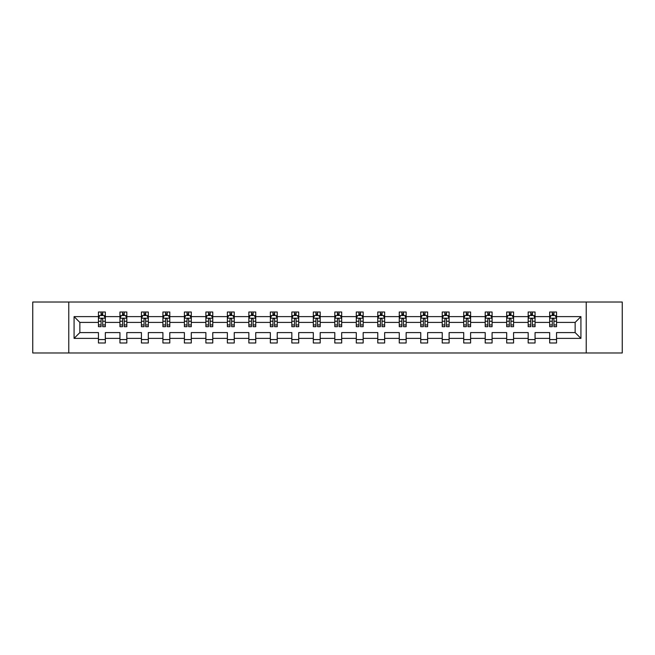 <?xml version="1.0" encoding="UTF-8"?>
<svg xmlns="http://www.w3.org/2000/svg" width="655" height="655" viewBox="0 0 655 655"><rect width="100%" height="100%" fill="white"/><g stroke="black" fill="none" stroke-linecap="round" stroke-linejoin="round"><path stroke-width="0.98" d="M586.233 302.02L32.75 302.02L32.75 352.979L622.25 352.979L622.25 302.02L586.233 302.02L586.233 352.979M556.553 338.381L556.553 332.593L575.147 332.593L580.928 338.381L556.553 338.381L556.553 342.999L549.668 342.999L549.668 338.381L535.061 338.381L535.061 342.999L528.176 342.999L528.176 338.381L513.577 338.381L513.577 342.999L506.692 342.999L506.692 338.381L492.093 338.381L492.093 342.999L485.208 342.999L485.208 338.381L470.609 338.381L470.609 342.999L463.715 342.999L463.715 338.381L449.117 338.381L449.117 342.999L442.231 342.999L442.231 338.381L427.633 338.381L427.633 342.999L420.747 342.999L420.747 338.381L406.149 338.381L406.149 342.999L399.255 342.999L399.255 338.381L384.657 338.381L384.657 342.999L377.771 342.999L377.771 338.381L363.173 338.381L363.173 342.999L356.287 342.999L356.287 338.381L341.689 338.381L341.689 342.999L334.803 342.999L334.803 338.381L320.197 338.381L320.197 342.999L313.311 342.999L313.311 338.381L298.713 338.381L298.713 342.999L291.827 342.999L291.827 338.381L277.229 338.381L277.229 342.999L270.343 342.999L270.343 338.381L255.745 338.381L255.745 342.999L248.851 342.999L248.851 338.381L234.253 338.381L234.253 342.999L227.367 342.999L227.367 338.381L212.769 338.381L212.769 342.999L205.883 342.999L205.883 338.381L191.285 338.381L191.285 342.999L184.391 342.999L184.391 338.381L169.792 338.381L169.792 342.999L162.907 342.999L162.907 338.381L148.308 338.381L148.308 342.999L141.423 342.999L141.423 338.381L126.824 338.381L126.824 342.999L119.939 342.999L119.939 338.381L105.332 338.381L105.332 342.999L98.446 342.999L98.446 338.381L74.072 338.381L74.072 316.619L98.446 316.619L98.446 312.001L105.332 312.001L105.332 316.619L119.939 316.619L119.939 312.001L126.824 312.001L126.824 316.619L141.423 316.619L141.423 312.001L148.308 312.001L148.308 316.619L162.907 316.619L162.907 312.001L169.792 312.001L169.792 316.619L184.391 316.619L184.391 312.001L191.285 312.001L191.285 316.619L205.883 316.619L205.883 312.001L212.769 312.001L212.769 316.619L227.367 316.619L227.367 312.001L234.253 312.001L234.253 316.619L248.851 316.619L248.851 312.001L255.745 312.001L255.745 316.619L270.343 316.619L270.343 312.001L277.229 312.001L277.229 316.619L291.827 316.619L291.827 312.001L298.713 312.001L298.713 316.619L313.311 316.619L313.311 312.001L320.197 312.001L320.197 316.619L334.803 316.619L334.803 312.001L341.689 312.001L341.689 316.619L356.287 316.619L356.287 312.001L363.173 312.001L363.173 316.619L377.771 316.619L377.771 312.001L384.657 312.001L384.657 316.619L399.255 316.619L399.255 312.001L406.149 312.001L406.149 316.619L420.747 316.619L420.747 312.001L427.633 312.001L427.633 316.619L442.231 316.619L442.231 312.001L449.117 312.001L449.117 316.619L463.715 316.619L463.715 312.001L470.609 312.001L470.609 316.619L485.208 316.619L485.208 312.001L492.093 312.001L492.093 316.619L506.692 316.619L506.692 312.001L513.577 312.001L513.577 316.619L528.176 316.619L528.176 312.001L535.061 312.001L535.061 316.619L549.668 316.619L549.668 312.001L556.553 312.001L556.553 316.619L580.928 316.619L580.928 338.381M68.767 352.979L68.767 302.02M549.668 316.619L549.668 322.407L535.061 322.407L535.061 316.619M535.061 338.381L535.061 332.593L549.668 332.593L549.668 338.381M528.176 316.619L528.176 322.407L513.577 322.407L513.577 316.619M513.577 338.381L513.577 332.593L528.176 332.593L528.176 338.381M506.692 316.619L506.692 322.407L492.093 322.407L492.093 316.619M492.093 338.381L492.093 332.593L506.692 332.593L506.692 338.381M485.208 316.619L485.208 322.407L470.609 322.407L470.609 316.619M470.609 338.381L470.609 332.593L485.208 332.593L485.208 338.381M463.715 316.619L463.715 322.407L449.117 322.407L449.117 316.619M449.117 338.381L449.117 332.593L463.715 332.593L463.715 338.381M442.231 316.619L442.231 322.407L427.633 322.407L427.633 316.619M427.633 338.381L427.633 332.593L442.231 332.593L442.231 338.381M420.747 316.619L420.747 322.407L406.149 322.407L406.149 316.619M406.149 338.381L406.149 332.593L420.747 332.593L420.747 338.381M399.255 316.619L399.255 322.407L384.657 322.407L384.657 316.619M384.657 338.381L384.657 332.593L399.255 332.593L399.255 338.381M377.771 316.619L377.771 322.407L363.173 322.407L363.173 316.619M363.173 338.381L363.173 332.593L377.771 332.593L377.771 338.381M356.287 316.619L356.287 322.407L341.689 322.407L341.689 316.619M341.689 338.381L341.689 332.593L356.287 332.593L356.287 338.381M334.803 316.619L334.803 322.407L320.197 322.407L320.197 316.619M320.197 338.381L320.197 332.593L334.803 332.593L334.803 338.381M313.311 316.619L313.311 322.407L298.713 322.407L298.713 316.619M298.713 338.381L298.713 332.593L313.311 332.593L313.311 338.381M291.827 316.619L291.827 322.407L277.229 322.407L277.229 316.619M277.229 338.381L277.229 332.593L291.827 332.593L291.827 338.381M270.343 316.619L270.343 322.407L255.745 322.407L255.745 316.619M255.745 338.381L255.745 332.593L270.343 332.593L270.343 338.381M248.851 316.619L248.851 322.407L234.253 322.407L234.253 316.619M234.253 338.381L234.253 332.593L248.851 332.593L248.851 338.381M227.367 316.619L227.367 322.407L212.769 322.407L212.769 316.619M212.769 338.381L212.769 332.593L227.367 332.593L227.367 338.381M205.883 316.619L205.883 322.407L191.285 322.407L191.285 316.619M191.285 338.381L191.285 332.593L205.883 332.593L205.883 338.381M184.391 316.619L184.391 322.407L169.792 322.407L169.792 316.619M169.792 338.381L169.792 332.593L184.391 332.593L184.391 338.381M162.907 316.619L162.907 322.407L148.308 322.407L148.308 316.619M148.308 338.381L148.308 332.593L162.907 332.593L162.907 338.381M141.423 316.619L141.423 322.407L126.824 322.407L126.824 316.619M126.824 338.381L126.824 332.593L141.423 332.593L141.423 338.381M119.939 316.619L119.939 322.407L105.332 322.407L105.332 316.619M105.332 338.381L105.332 332.593L119.939 332.593L119.939 338.381M98.446 316.619L98.446 322.407L79.853 322.407L79.853 332.593L98.446 332.593L98.446 338.381M74.072 316.619L79.853 322.407M575.147 332.593L575.147 322.407L556.553 322.407L556.553 316.619M552.28 315.448L553.933 315.448M530.796 315.448L532.45 315.448M509.312 315.448L510.957 315.448M487.819 315.448L489.473 315.448M466.335 315.448L467.989 315.448M444.851 315.448L446.505 315.448M423.359 315.448L425.013 315.448M401.875 315.448L403.529 315.448M380.391 315.448L382.045 315.448M358.907 315.448L360.553 315.448M337.415 315.448L339.069 315.448M315.931 315.448L317.585 315.448M294.447 315.448L296.093 315.448M272.955 315.448L274.609 315.448M251.471 315.448L253.125 315.448M229.987 315.448L231.641 315.448M208.495 315.448L210.149 315.448M187.011 315.448L188.665 315.448M165.527 315.448L167.181 315.448M144.043 315.448L145.688 315.448M122.55 315.448L124.204 315.448M101.066 315.448L102.72 315.448M98.446 339.552L105.332 339.552M119.939 339.552L126.824 339.552M141.423 339.552L148.308 339.552M162.907 339.552L169.792 339.552M184.391 339.552L191.285 339.552M205.883 339.552L212.769 339.552M227.367 339.552L234.253 339.552M248.851 339.552L255.745 339.552M270.343 339.552L277.229 339.552M291.827 339.552L298.713 339.552M313.311 339.552L320.197 339.552M334.803 339.552L341.689 339.552M356.287 339.552L363.173 339.552M377.771 339.552L384.657 339.552M399.255 339.552L406.149 339.552M420.747 339.552L427.633 339.552M442.231 339.552L449.117 339.552M463.715 339.552L470.609 339.552M485.208 339.552L492.093 339.552M506.692 339.552L513.577 339.552M528.176 339.552L535.061 339.552M549.668 339.552L556.553 339.552M79.853 332.593L74.072 338.381M580.928 316.619L575.147 322.407M102.72 313.794L101.066 313.794M99.74 315.685L98.446 315.685L98.446 312.001L101.066 312.001L101.066 315.514M98.446 324.945L98.446 326.673L101.066 326.673L101.066 324.945L98.446 324.945L98.446 322.407M105.332 322.407L105.332 326.673L102.72 326.673L102.72 319.304C102.172 318.24 101.615 318.24 101.066 319.304L101.066 324.945M104.039 315.685L105.332 315.685L105.332 312.001L102.72 312.001L102.72 315.514M105.332 318.273L103.957 315.514L99.83 315.514L98.446 318.273M124.204 313.794L122.55 313.794M121.232 315.685L119.939 315.685L119.939 312.001L122.55 312.001L122.55 315.514M119.939 324.945L119.939 326.673L122.55 326.673L122.55 324.945L119.939 324.945L119.939 322.407M126.824 322.407L126.824 326.673L124.204 326.673L124.204 319.304C123.656 318.24 123.107 318.24 122.55 319.304L122.55 324.945M125.531 315.685L126.824 315.685L126.824 312.001L124.204 312.001L124.204 315.514M126.824 318.273L125.441 315.514L121.314 315.514L119.939 318.273M145.688 313.794L144.043 313.794M142.716 315.685L141.423 315.685L141.423 312.001L144.043 312.001L144.043 315.514M141.423 324.945L141.423 326.673L144.043 326.673L144.043 324.945L141.423 324.945L141.423 322.407M148.308 322.407L148.308 326.673L145.688 326.673L145.688 319.304C145.14 318.24 144.591 318.24 144.043 319.304L144.043 324.945M147.015 315.685L148.308 315.685L148.308 312.001L145.688 312.001L145.688 315.514M148.308 318.273L146.933 315.514L142.798 315.514L141.423 318.273M167.181 313.794L165.527 313.794M164.2 315.685L162.907 315.685L162.907 312.001L165.527 312.001L165.527 315.514M162.907 324.945L162.907 326.673L165.527 326.673L165.527 324.945L162.907 324.945L162.907 322.407M169.792 322.407L169.792 326.673L167.181 326.673L167.181 319.304C166.624 318.24 166.075 318.24 165.527 319.304L165.527 324.945M168.499 315.685L169.792 315.685L169.792 312.001L167.181 312.001L167.181 315.514M169.792 318.273L168.417 315.514L164.282 315.514L162.907 318.273M188.665 313.794L187.011 313.794M185.692 315.685L184.391 315.685L184.391 312.001L187.011 312.001L187.011 315.514M184.391 324.945L184.391 326.673L187.011 326.673L187.011 324.945L184.391 324.945L184.391 322.407M191.285 322.407L191.285 326.673L188.665 326.673L188.665 319.304C188.116 318.24 187.567 318.24 187.011 319.304L187.011 324.945M189.983 315.685L191.285 315.685L191.285 312.001L188.665 312.001L188.665 315.514M191.285 318.273L189.901 315.514L185.774 315.514L184.391 318.273M210.149 313.794L208.495 313.794M207.176 315.685L205.883 315.685L205.883 312.001L208.495 312.001L208.495 315.514M205.883 324.945L205.883 326.673L208.495 326.673L208.495 324.945L205.883 324.945L205.883 322.407M212.769 322.407L212.769 326.673L210.149 326.673L210.149 319.304C209.6 318.24 209.051 318.24 208.495 319.304L208.495 324.945M211.475 315.685L212.769 315.685L212.769 312.001L210.149 312.001L210.149 315.514M212.769 318.273L211.393 315.514L207.258 315.514L205.883 318.273M231.641 313.794L229.987 313.794M228.66 315.685L227.367 315.685L227.367 312.001L229.987 312.001L229.987 315.514M227.367 324.945L227.367 326.673L229.987 326.673L229.987 324.945L227.367 324.945L227.367 322.407M234.253 322.407L234.253 326.673L231.641 326.673L231.641 319.304C231.084 318.24 230.535 318.24 229.987 319.304L229.987 324.945M232.959 315.685L234.253 315.685L234.253 312.001L231.641 312.001L231.641 315.514M234.253 318.273L232.877 315.514L228.742 315.514L227.367 318.273M253.125 313.794L251.471 313.794M250.153 315.685L248.851 315.685L248.851 312.001L251.471 312.001L251.471 315.514M248.851 324.945L248.851 326.673L251.471 326.673L251.471 324.945L248.851 324.945L248.851 322.407M255.745 322.407L255.745 326.673L253.125 326.673L253.125 319.304C252.576 318.24 252.019 318.24 251.471 319.304L251.471 324.945M254.443 315.685L255.745 315.685L255.745 312.001L253.125 312.001L253.125 315.514M255.745 318.273L254.361 315.514L250.235 315.514L248.851 318.273M274.609 313.794L272.955 313.794M271.637 315.685L270.343 315.685L270.343 312.001L272.955 312.001L272.955 315.514M270.343 324.945L270.343 326.673L272.955 326.673L272.955 324.945L270.343 324.945L270.343 322.407M277.229 322.407L277.229 326.673L274.609 326.673L274.609 319.304C274.06 318.24 273.512 318.24 272.955 319.304L272.955 324.945M275.935 315.685L277.229 315.685L277.229 312.001L274.609 312.001L274.609 315.514M277.229 318.273L275.853 315.514L271.719 315.514L270.343 318.273M296.093 313.794L294.447 313.794M293.121 315.685L291.827 315.685L291.827 312.001L294.447 312.001L294.447 315.514M291.827 324.945L291.827 326.673L294.447 326.673L294.447 324.945L291.827 324.945L291.827 322.407M298.713 322.407L298.713 326.673L296.093 326.673L296.093 319.304C295.544 318.24 294.996 318.24 294.447 319.304L294.447 324.945M297.419 315.685L298.713 315.685L298.713 312.001L296.093 312.001L296.093 315.514M298.713 318.273L297.337 315.514L293.203 315.514L291.827 318.273M317.585 313.794L315.931 313.794M314.605 315.685L313.311 315.685L313.311 312.001L315.931 312.001L315.931 315.514M313.311 324.945L313.311 326.673L315.931 326.673L315.931 324.945L313.311 324.945L313.311 322.407M320.197 322.407L320.197 326.673L317.585 326.673L317.585 319.304C317.036 318.24 316.48 318.24 315.931 319.304L315.931 324.945M318.903 315.685L320.197 315.685L320.197 312.001L317.585 312.001L317.585 315.514M320.197 318.273L318.821 315.514L314.695 315.514L313.311 318.273M339.069 313.794L337.415 313.794M336.097 315.685L334.803 315.685L334.803 312.001L337.415 312.001L337.415 315.514M334.803 324.945L334.803 326.673L337.415 326.673L337.415 324.945L334.803 324.945L334.803 322.407M341.689 322.407L341.689 326.673L339.069 326.673L339.069 319.304C338.52 318.24 337.972 318.24 337.415 319.304L337.415 324.945M340.395 315.685L341.689 315.685L341.689 312.001L339.069 312.001L339.069 315.514M341.689 318.273L340.305 315.514L336.179 315.514L334.803 318.273M360.553 313.794L358.907 313.794M357.581 315.685L356.287 315.685L356.287 312.001L358.907 312.001L358.907 315.514M356.287 324.945L356.287 326.673L358.907 326.673L358.907 324.945L356.287 324.945L356.287 322.407M363.173 322.407L363.173 326.673L360.553 326.673L360.553 319.304C360.004 318.24 359.456 318.24 358.907 319.304L358.907 324.945M361.879 315.685L363.173 315.685L363.173 312.001L360.553 312.001L360.553 315.514M363.173 318.273L361.797 315.514L357.663 315.514L356.287 318.273M382.045 313.794L380.391 313.794M379.065 315.685L377.771 315.685L377.771 312.001L380.391 312.001L380.391 315.514M377.771 324.945L377.771 326.673L380.391 326.673L380.391 324.945L377.771 324.945L377.771 322.407M384.657 322.407L384.657 326.673L382.045 326.673L382.045 319.304C381.488 318.24 380.94 318.24 380.391 319.304L380.391 324.945M383.363 315.685L384.657 315.685L384.657 312.001L382.045 312.001L382.045 315.514M384.657 318.273L383.281 315.514L379.147 315.514L377.771 318.273M403.529 313.794L401.875 313.794M400.557 315.685L399.255 315.685L399.255 312.001L401.875 312.001L401.875 315.514M399.255 324.945L399.255 326.673L401.875 326.673L401.875 324.945L399.255 324.945L399.255 322.407M406.149 322.407L406.149 326.673L403.529 326.673L403.529 319.304C402.981 318.24 402.424 318.24 401.875 319.304L401.875 324.945M404.847 315.685L406.149 315.685L406.149 312.001L403.529 312.001L403.529 315.514M406.149 318.273L404.765 315.514L400.639 315.514L399.255 318.273M425.013 313.794L423.359 313.794M422.041 315.685L420.747 315.685L420.747 312.001L423.359 312.001L423.359 315.514M420.747 324.945L420.747 326.673L423.359 326.673L423.359 324.945L420.747 324.945L420.747 322.407M427.633 322.407L427.633 326.673L425.013 326.673L425.013 319.304C424.465 318.24 423.916 318.24 423.359 319.304L423.359 324.945M426.339 315.685L427.633 315.685L427.633 312.001L425.013 312.001L425.013 315.514M427.633 318.273L426.258 315.514L422.123 315.514L420.747 318.273M446.505 313.794L444.851 313.794M443.525 315.685L442.231 315.685L442.231 312.001L444.851 312.001L444.851 315.514M442.231 324.945L442.231 326.673L444.851 326.673L444.851 324.945L442.231 324.945L442.231 322.407M449.117 322.407L449.117 326.673L446.505 326.673L446.505 319.304C445.949 318.24 445.4 318.24 444.851 319.304L444.851 324.945M447.824 315.685L449.117 315.685L449.117 312.001L446.505 312.001L446.505 315.514M449.117 318.273L447.742 315.514L443.607 315.514L442.231 318.273M467.989 313.794L466.335 313.794M465.017 315.685L463.715 315.685L463.715 312.001L466.335 312.001L466.335 315.514M463.715 324.945L463.715 326.673L466.335 326.673L466.335 324.945L463.715 324.945L463.715 322.407M470.609 322.407L470.609 326.673L467.989 326.673L467.989 319.304C467.441 318.24 466.884 318.24 466.335 319.304L466.335 324.945M469.308 315.685L470.609 315.685L470.609 312.001L467.989 312.001L467.989 315.514M470.609 318.273L469.226 315.514L465.099 315.514L463.715 318.273M489.473 313.794L487.819 313.794M486.501 315.685L485.208 315.685L485.208 312.001L487.819 312.001L487.819 315.514M485.208 324.945L485.208 326.673L487.819 326.673L487.819 324.945L485.208 324.945L485.208 322.407M492.093 322.407L492.093 326.673L489.473 326.673L489.473 319.304C488.925 318.24 488.376 318.24 487.819 319.304L487.819 324.945M490.8 315.685L492.093 315.685L492.093 312.001L489.473 312.001L489.473 315.514M492.093 318.273L490.718 315.514L486.583 315.514L485.208 318.273M510.957 313.794L509.312 313.794M507.985 315.685L506.692 315.685L506.692 312.001L509.312 312.001L509.312 315.514M506.692 324.945L506.692 326.673L509.312 326.673L509.312 324.945L506.692 324.945L506.692 322.407M513.577 322.407L513.577 326.673L510.957 326.673L510.957 319.304C510.409 318.24 509.86 318.24 509.312 319.304L509.312 324.945M512.284 315.685L513.577 315.685L513.577 312.001L510.957 312.001L510.957 315.514M513.577 318.273L512.202 315.514L508.067 315.514L506.692 318.273M532.45 313.794L530.796 313.794M529.469 315.685L528.176 315.685L528.176 312.001L530.796 312.001L530.796 315.514M528.176 324.945L528.176 326.673L530.796 326.673L530.796 324.945L528.176 324.945L528.176 322.407M535.061 322.407L535.061 326.673L532.45 326.673L532.45 319.304C531.901 318.24 531.344 318.24 530.796 319.304L530.796 324.945M533.768 315.685L535.061 315.685L535.061 312.001L532.45 312.001L532.45 315.514M535.061 318.273L533.686 315.514L529.559 315.514L528.176 318.273M553.933 313.794L552.28 313.794M550.961 315.685L549.668 315.685L549.668 312.001L552.28 312.001L552.28 315.514M549.668 324.945L549.668 326.673L552.28 326.673L552.28 324.945L549.668 324.945L549.668 322.407M556.553 322.407L556.553 326.673L553.933 326.673L553.933 319.304C553.385 318.24 552.836 318.24 552.28 319.304L552.28 324.945M555.26 315.685L556.553 315.685L556.553 312.001L553.933 312.001L553.933 315.514M556.553 318.273L555.17 315.514L551.043 315.514L549.668 318.273M105.299 318.199L98.487 318.199M105.332 324.945L102.72 324.945M101.066 321.253L98.446 321.253M105.332 321.253L102.72 321.253M102.72 314.67L101.066 314.67M126.792 318.199L119.971 318.199M126.824 324.945L124.204 324.945M122.55 321.253L119.939 321.253M126.824 321.253L124.204 321.253M124.204 314.67L122.55 314.67M148.276 318.199L141.455 318.199M148.308 324.945L145.688 324.945M144.043 321.253L141.423 321.253M148.308 321.253L145.688 321.253M145.688 314.67L144.043 314.67M169.76 318.199L162.939 318.199M169.792 324.945L167.181 324.945M165.527 321.253L162.907 321.253M169.792 321.253L167.181 321.253M167.181 314.67L165.527 314.67M191.244 318.199L184.432 318.199M191.285 324.945L188.665 324.945M187.011 321.253L184.391 321.253M191.285 321.253L188.665 321.253M188.665 314.67L187.011 314.67M212.736 318.199L205.916 318.199M212.769 324.945L210.149 324.945M208.495 321.253L205.883 321.253M212.769 321.253L210.149 321.253M210.149 314.67L208.495 314.67M234.22 318.199L227.4 318.199M234.253 324.945L231.641 324.945M229.987 321.253L227.367 321.253M234.253 321.253L231.641 321.253M231.641 314.67L229.987 314.67M255.704 318.199L248.892 318.199M255.745 324.945L253.125 324.945M251.471 321.253L248.851 321.253M255.745 321.253L253.125 321.253M253.125 314.67L251.471 314.67M277.196 318.199L270.376 318.199M277.229 324.945L274.609 324.945M272.955 321.253L270.343 321.253M277.229 321.253L274.609 321.253M274.609 314.67L272.955 314.67M298.68 318.199L291.86 318.199M298.713 324.945L296.093 324.945M294.447 321.253L291.827 321.253M298.713 321.253L296.093 321.253M296.093 314.67L294.447 314.67M320.164 318.199L313.344 318.199M320.197 324.945L317.585 324.945M315.931 321.253L313.311 321.253M320.197 321.253L317.585 321.253M317.585 314.67L315.931 314.67M341.656 318.199L334.836 318.199M341.689 324.945L339.069 324.945M337.415 321.253L334.803 321.253M341.689 321.253L339.069 321.253M339.069 314.67L337.415 314.67M363.14 318.199L356.32 318.199M363.173 324.945L360.553 324.945M358.907 321.253L356.287 321.253M363.173 321.253L360.553 321.253M360.553 314.67L358.907 314.67M384.624 318.199L377.804 318.199M384.657 324.945L382.045 324.945M380.391 321.253L377.771 321.253M384.657 321.253L382.045 321.253M382.045 314.67L380.391 314.67M406.108 318.199L399.296 318.199M406.149 324.945L403.529 324.945M401.875 321.253L399.255 321.253M406.149 321.253L403.529 321.253M403.529 314.67L401.875 314.67M427.6 318.199L420.78 318.199M427.633 324.945L425.013 324.945M423.359 321.253L420.747 321.253M427.633 321.253L425.013 321.253M425.013 314.67L423.359 314.67M449.084 318.199L442.264 318.199M449.117 324.945L446.505 324.945M444.851 321.253L442.231 321.253M449.117 321.253L446.505 321.253M446.505 314.67L444.851 314.67M470.568 318.199L463.756 318.199M470.609 324.945L467.989 324.945M466.335 321.253L463.715 321.253M470.609 321.253L467.989 321.253M467.989 314.67L466.335 314.67M492.061 318.199L485.24 318.199M492.093 324.945L489.473 324.945M487.819 321.253L485.208 321.253M492.093 321.253L489.473 321.253M489.473 314.67L487.819 314.67M513.545 318.199L506.724 318.199M513.577 324.945L510.957 324.945M509.312 321.253L506.692 321.253M513.577 321.253L510.957 321.253M510.957 314.67L509.312 314.67M535.029 318.199L528.208 318.199M535.061 324.945L532.45 324.945M530.796 321.253L528.176 321.253M535.061 321.253L532.45 321.253M532.45 314.67L530.796 314.67M556.513 318.199L549.701 318.199M556.553 324.945L553.933 324.945M552.28 321.253L549.668 321.253M556.553 321.253L553.933 321.253M553.933 314.67L552.28 314.67"/></g></svg>
